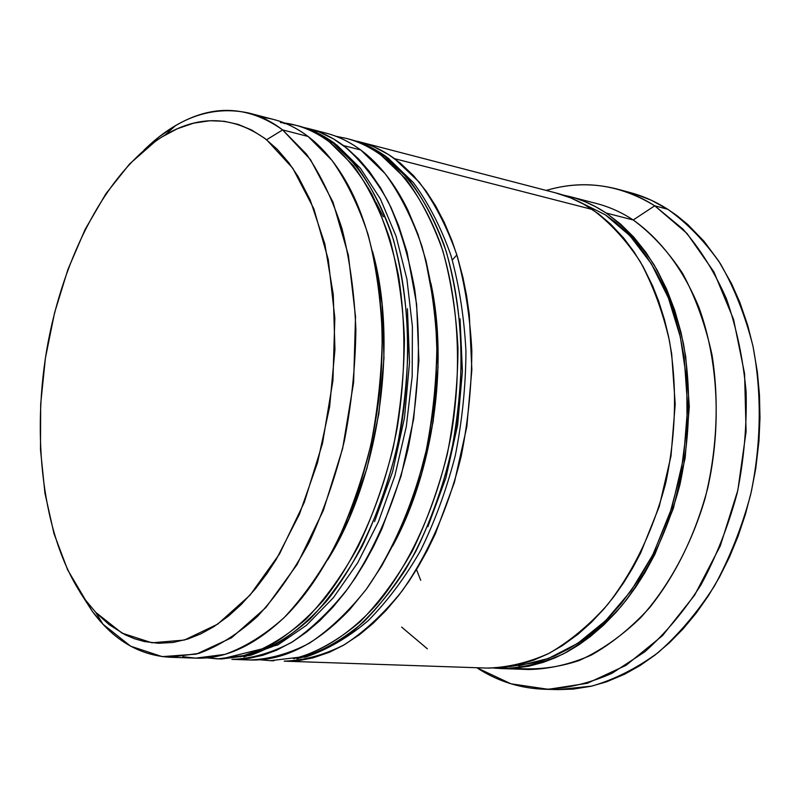 <?xml version="1.0" encoding="UTF-8"?>
<svg xmlns="http://www.w3.org/2000/svg" width="800" height="800" viewBox="0 0 800 800"><rect width="100%" height="100%" fill="white"/><g stroke="black" fill="none" stroke-linecap="round" stroke-linejoin="round"><path stroke-width="1.2" d="M240.29 656.82L268.54 646.56C287.46 635.53 305.73 620.14 323.36 600.38C357.62 557.51 384.64 495.06 397.45 426.42C405.66 373.76 406.01 323.48 398.49 275.56C392.16 245.34 383.33 218.31 371.99 194.45C359.44 172.79 345.25 155.29 329.41 141.94L353.53 165.76C368.08 186.09 380.21 210.58 389.93 239.22C397.98 269.88 402.81 302.98 404.43 338.52C404.08 374.82 400.37 411.1 393.28 447.38C384.37 482.89 372.69 515.9 358.25 546.42C342.53 574.88 325.2 599.05 306.26 618.93C286.79 636.02 267.02 648.1 246.95 655.17L217.57 658.88L206.68 657.83M336.69 144.91L360.43 168.27L380.42 198.98L396.11 236.3L406.93 279.24L412.39 326.45L412.2 376.23L406.28 426.7L394.86 475.86L378.42 521.81L357.66 562.87L333.39 597.69L306.47 625.29L277.67 645.02L221.17 659L250.57 655.3C270.66 648.25 290.45 636.19 309.93 619.12C328.88 599.27 346.21 575.14 361.94 546.74C376.38 516.27 388.05 483.31 396.96 447.86C404.04 411.64 407.74 375.41 408.08 339.17C406.45 303.69 401.6 270.64 393.53 240.02C383.8 211.41 371.65 186.95 357.08 166.65L332.93 142.84L336.8 145.02L332.93 142.84C357.27 162.49 376.71 192.46 391.25 232.76C408.59 288.05 412.45 358.04 401.13 426.93C388.33 495.46 361.31 557.8 327.03 600.6C309.4 620.33 291.12 635.69 272.18 646.7L243.91 656.95M283.89 123.46C301.05 124.9 317.4 131.37 332.93 142.84L329.41 141.94L332.93 142.84C321.99 134.7 310.57 129.09 298.67 126L295.18 125.1C307.08 128.18 318.49 133.79 329.41 141.94C313.89 130.45 297.56 123.99 280.42 122.56M374.55 521.59L392.65 471.54L404.53 417.53L409.53 362.32L407.43 308.74L409.53 362.32L404.53 417.53L392.65 471.54L374.55 521.59M373.23 254.1L382.02 303.86L383.97 358.01L378.86 413.85L366.92 468.48L348.8 519.1L327.53 560.05C379 478.87 398.66 343.63 372.45 251.15C398.66 343.63 379 478.87 327.54 560.05M293.48 658.71C322.08 651.74 350.93 633.18 377.33 603.65C411.78 561.83 438.76 500.92 451.36 433.93C462.47 366.57 458.26 298.06 440.5 243.79C425.64 204.22 405.85 174.7 381.15 155.23L405.68 178.76C420.5 198.78 432.88 222.83 442.84 250.92C451.12 280.95 456.17 313.34 457.98 348.08C457.8 383.55 454.23 418.98 447.25 454.38C438.42 489.04 426.79 521.25 412.35 551.02C396.6 578.78 379.19 602.35 360.12 621.75C340.5 638.43 320.54 650.21 300.23 657.1L270.45 660.68L259.81 659.76M387.89 157.9L413.36 182.56C428.46 203.06 440.97 227.3 450.89 255.28C459.14 285.07 464.16 317.06 465.94 351.24C465.76 386.09 462.2 420.88 455.28 455.62C446.52 489.61 434.96 521.25 420.59 550.54C404.9 577.89 387.42 601.28 368.15 620.7C348.18 637.56 327.44 649.65 305.94 656.96L303.69 657.22C324.02 650.35 344 638.58 363.63 621.94C382.7 602.57 400.11 579.03 415.86 551.32C430.3 521.59 441.93 489.43 450.76 454.84C457.73 419.49 461.29 384.11 461.46 348.7C459.64 314.01 454.58 281.67 446.28 251.68C436.31 223.63 423.91 199.6 409.07 179.61L384.52 156.09L388 158.01L384.52 156.09C409.24 175.55 429.05 205.04 443.94 244.56C461.73 298.76 465.95 367.16 454.86 434.41C444.85 485.23 428.36 530.34 405.41 569.75C389.48 593.9 372.3 614.13 353.86 630.44C335.04 644.28 316.07 653.74 296.94 658.83M384.52 156.09L381.15 155.23L384.52 156.09C373.4 148.02 361.8 142.42 349.72 139.29L346.39 138.42C358.46 141.55 370.04 147.15 381.15 155.23M427.86 526.72L445.89 477.89L457.63 425.16L462.41 371.22L460.04 318.83L462.41 371.22L457.63 425.16L445.89 477.89L427.86 526.72M426.67 265.47L435.8 314.18L438.04 367.12L433.16 421.65L421.36 474.96L403.29 524.36M509.85 666.57L535.7 662.56L540.47 661.19L554.7 655.9L568.81 648.81L582.67 639.97L596.12 629.42L609.11 617.17L621.43 603.36L638.52 579.83L653.52 553.36L671.97 507.46L683.58 457.79L687.69 406.85L684.15 357.21L679.58 333.64L674.26 314.42L668.88 299.17L662.7 284.78L655.74 271.25L646.46 256.31L638.03 245L627.13 232.83L615.52 222.32L605.35 214.82L629.95 235.76L651.27 263.67L668.35 297.82L680.38 337.11L686.75 380.16L687.08 425.31L681.3 470.75L669.62 514.65L652.57 555.26L630.91 591.02L605.61 620.69L577.73 643.35L548.38 658.47L518.66 665.85M282.64 129.92L266.6 139.75L292.78 168.26L313.85 208.79L328.27 259.6L334.84 318.01L332.93 380.57L322.52 443.34L304.31 502.31L279.58 553.87L250.04 595.13L217.66 624.17L184.37 640.06L151.99 642.8L122.03 633.14L95.7 612.34L85.56 600.13L92.3 611.33L102.95 624.18L130.64 646.2L162.21 656.64L196.39 654.11L231.57 637.77L265.86 607.57L297.16 564.44L323.37 510.37L342.66 448.42L353.62 382.42L355.52 316.64L348.39 255.27L332.94 201.99L310.47 159.61L282.64 129.92L306.35 154C320.63 174.61 332.51 199.48 341.99 228.63C349.81 259.85 354.44 293.59 355.88 329.85C355.37 366.9 351.52 403.96 344.34 441.02C335.35 477.32 323.65 511.06 309.23 542.26C293.55 571.35 276.3 596.05 257.5 616.38C238.19 633.85 218.63 646.2 198.79 653.43L169.82 657.24C139.31 655.37 113.47 640.06 92.3 611.33L79.74 591.73L92.3 611.33L85.56 600.13L96.02 612.69L109.12 624.64L125.13 634.76L134.58 638.76L144.33 641.54L158.47 643.28L173.05 642.46L187.93 638.99L200.82 633.87L213.69 626.77L228.61 615.96L241.13 604.61L255.32 588.94L266.95 573.59L276.21 559.47L299.4 514.34L317.55 462.6L329.63 406.78L334.94 349.76L333.26 294.5L324.81 243.79L310.21 200L298.02 176.37L288.84 162.79L277.23 149.28L264.78 138.35L251.67 130.03L238.04 124.35L224.07 121.27L209.87 120.74L193.6 123.17L177.42 128.7L161.58 137.14L155.74 141.03L129.64 163.9L105.91 193.74L85.18 229.32L67.95 269.39L54.59 312.69L45.43 357.98L40.68 404L40.48 449.49L44.93 493.17L54.02 533.73L67.63 569.84L85.56 600.13C44.47 543.68 30.87 444.37 46.69 350.13C62.76 255.97 108.02 169.2 165.11 135C200.18 114.46 234.01 116.04 266.6 139.75L282.64 129.92L308.06 136.45C323.41 148.08 336.89 164.57 348.52 185.9C377.74 240.09 389.57 324.99 377.35 409.58C364.97 494.14 329.46 572.15 286.01 615.78C251.13 649.39 216.73 663.04 182.81 656.71L195.76 658.13L224.96 654.38C244.92 647.23 264.61 635.03 284 617.76C302.88 597.68 320.17 573.27 335.88 544.52C350.31 513.69 362 480.35 370.95 444.48C378.08 407.84 381.85 371.21 382.28 334.57C380.74 298.7 376 265.3 368.05 234.39C358.44 205.51 346.42 180.85 331.99 160.39L308.06 136.45L282.64 129.92C248.06 105.39 212.32 103.98 175.43 125.71L159.38 136.66L143.95 150.2C177.3 117.5 212.3 105.12 248.95 113.06C260.66 116.1 271.89 121.72 282.64 129.92M232.02 659.37L249.57 659.97C269.22 659.32 289.15 653.74 309.35 643.24C329.39 629.87 348.44 611.78 366.52 588.98C392.48 551.75 413.18 504.31 425.98 451.62C432.99 415.87 436.62 380.1 436.87 344.31C435.13 309.26 430.17 276.59 421.97 246.31C412.11 218 399.82 193.77 385.11 173.63L360.73 149.98C379.15 163.58 394.86 183.6 407.86 210.06L417.93 234.16L426.04 260.81L431.99 289.65L435.67 320.25L436.96 352.11L435.82 384.73L432.26 417.56L426.33 450.04L418.13 481.63L407.81 511.81L395.58 540.09L381.65 566.04L366.29 589.29L349.77 609.52C313.68 647.41 277.34 663.99 240.75 659.24M392.62 546.07C432.99 472.51 448.61 365.09 430.86 283.08C448.61 365.09 432.99 472.51 392.62 546.07M544.69 689.27L558.18 689.61L591.78 686.11C614.5 679.53 636.63 668.34 658.17 652.56C678.98 634.23 697.77 611.97 714.55 585.81C729.78 557.75 741.81 527.39 750.62 494.74C761.27 444.87 762.01 393.42 752.96 346.12C745.24 315.61 734.38 288.12 720.36 263.65C704.85 241.35 687.33 223.22 667.8 209.28L654.72 205.79L682.89 229.05C700.04 248.61 714.57 271.91 726.48 298.96C736.57 327.8 743.12 358.79 746.12 391.92C746.94 425.69 743.97 459.38 737.21 493C728.37 525.89 716.31 556.47 701.05 584.72C684.25 611.08 665.44 633.49 644.63 651.95L612 673.3C589.47 683.26 567.03 688.58 544.69 689.27C520.1 688.42 497.47 681.24 476.8 667.74L510.97 683.8L548.32 689.31L587.3 683.29L626.07 665.31L662.57 635.58L694.65 595.12L720.31 545.81L737.84 490.28L746.09 431.72L744.58 373.61L733.54 319.32L713.87 271.83L687.01 233.47L654.72 205.79L633.23 219.98C651.77 233.7 668.27 251.56 682.72 273.58C695.64 297.74 705.4 324.8 711.99 354.76C719.35 401.1 716.98 451.04 705.01 498.69C691.13 545.49 668.69 586.63 640.63 617.73C621.11 636.5 600.58 650.79 579.03 660.58C557.34 667.69 536.01 670.23 515.04 668.2M303.93 127.53L309.06 128.71C321 131.8 332.46 137.41 343.44 145.54L360.73 149.98L343.44 145.54C360.27 159.72 375.22 178.5 388.3 201.88C399.99 227.67 408.8 256.86 414.72 289.43C421.3 340.04 419.01 395.43 407.93 449.28C395.09 502.4 374.38 550.24 348.46 587.77C330.41 610.76 311.4 629 291.43 642.48C271.3 653.07 251.45 658.7 231.9 659.37M284.29 661.16L486.94 668.08C507.52 667.59 528.23 662.68 549.05 653.34C569.61 641.44 589 625.35 607.23 605.05C633.72 571.2 653.23 530.43 665.77 482.75C676.04 434.21 677.26 386.85 669.41 340.66C662.62 311.45 652.9 285.11 640.25 261.64C626.19 240.26 610.23 222.87 592.37 209.49L394.56 158.67L419.19 182.13C434.07 202.06 446.52 226 456.54 253.94C464.88 283.82 469.98 316.02 471.83 350.56C471.7 385.8 468.16 421.02 461.21 456.2C448.51 508.04 427.83 554.71 401.81 591.34C383.68 613.77 364.55 631.56 344.4 644.71C324.07 655.05 303.99 660.52 284.16 661.15M501.25 668.57L528.93 669.52C549.61 669.05 570.39 664.25 591.26 655.12C611.85 643.48 631.25 627.73 649.46 607.87C675.89 574.75 695.31 534.86 707.7 488.19C721.63 426.12 718.2 360.5 698.97 307.52C683.2 269.11 660.36 239.18 633.23 219.98L606.17 213.03C624.07 226.37 640.06 243.67 654.16 264.94C666.85 288.27 676.6 314.45 683.43 343.48C691.33 389.36 690.17 436.4 679.94 484.59C667.46 531.93 647.98 572.4 621.5 606C603.28 626.15 583.88 642.13 563.31 653.94C542.47 663.21 521.74 668.08 501.12 668.57L494.04 668.1L512.06 668.42L528.74 666.21L543.15 662.38L555.11 657.82L566.98 652.01L578.7 644.95L590.16 636.69L603.52 625.18L616.3 612.05L626.42 599.9L636.01 586.7L644.96 572.59L654.82 554.47L673.44 508.16L685.15 458.06L689.3 406.66L685.72 356.58L681.11 332.81L674.71 310.27L666.65 289.22L657.03 269.89L646.01 252.46L633.75 237.1L620.41 223.92L606.17 213.03L633.23 219.98C621.53 212.33 609.35 206.86 596.68 203.57C609.34 206.85 621.52 212.33 633.23 219.98L654.72 205.79L667.8 209.28L676.85 215.53L687.72 224.46L704.05 241.31L718.73 261.1L731.56 283.68L739.78 302.21L747.74 325.45L753.04 346.47L757.38 372.15L759.46 394.82L759.98 417.97L758.94 441.32L755.74 468.54L751.34 491.61L745.45 514.18L738.12 536.11L729.46 557.08L719.52 577.03L708.45 595.68L696.33 612.95L683.3 628.67L669.5 642.72L655.03 655.05L640.1 665.52L624.75 674.15L606.59 681.81L590.97 686.29L573.18 689.12L558.1 689.61M420.72 580.31L416.5 569.55M634.46 193.8L651.42 200.28L667.8 209.28C655.8 201.66 643.34 196.12 630.44 192.64L617.41 189.12C630.3 192.59 642.74 198.15 654.72 205.79C619.69 184.46 583.51 179.34 546.21 190.43C569.87 183.38 593.6 182.94 617.41 189.12M456.84 254.91L452.33 260.01M562.83 194.98L569.75 196.56C582.37 199.84 594.51 205.33 606.17 213.03L595.54 206.67L584.63 201.53L575.7 198.28L562.81 194.98M605.35 214.82L577.57 200.96M488.45 668.13L504.98 667.28L519.31 664.62L533.7 660.15L547.98 653.89L562.11 645.8L578.14 634.15L591.42 622.27L604.09 608.78L614.11 596.33L623.6 582.84L632.42 568.44L640.58 553.14L659.25 506.5L671 456.03L675.21 404.27L671.68 353.84L668.59 336.63L664.59 320.04L658.6 301.01L652.7 286.06L643.11 266.62L633.77 251.47L623.51 237.85L610.48 223.96L598.57 213.89L583.91 204.29L570.87 197.96L555.52 192.85M401.64 627.1L427.38 648.82M285.61 661.19L299.26 660.49L313.1 657.85L329.41 652.26L343.35 645.32L359.48 634.7L372.97 623.5L386.1 610.37L398.68 595.46L408.68 581.69L418.17 566.78L427.06 550.86L435.3 533.95L454.4 482.41L466.82 426.72L471.86 369.74L469.29 314.42L466.57 295.6L462.95 277.51L457.43 256.8L451.92 240.57L444.29 222.43L435.61 205.84L426 190.98L413.72 175.85L400.5 163.28L388.49 154.54L373.93 146.81L365.37 143.55L354.73 140.73L359.67 141.88C371.78 145.02 383.41 150.62 394.56 158.67L592.37 209.49C580.74 201.76 568.62 196.26 556.02 192.98L360.1 141.99M317.5 131.35C332.59 133.73 347 139.94 360.73 149.98C349.69 141.88 338.18 136.27 326.17 133.16L309.48 128.82M303.91 127.52L318.92 131.88L333.42 138.88L347.35 148.59L358.66 159.02L369.32 171.38L380.75 188.15L390.95 207.34L398.61 225.57L407.07 252.22L416.62 304.16L418.9 360.74L413.63 419.08L401.06 476.14L381.88 528.96L373.64 546.29L364.77 562.61L355.3 577.89L345.34 592L332.82 607.29L319.77 620.74L306.38 632.21L292.69 641.72L276.59 650.22L262.76 655.3L249.05 658.36L233.32 659.4M383.32 216.82L376 202.52M261.25 117.27C277.62 118.95 293.22 125.35 308.06 136.45C297.21 128.28 285.88 122.66 274.07 119.6L248.95 113.06M206.44 657.85L221.17 659M335.13 143.74C323.65 135.28 311.5 129.37 298.67 126M284.22 122.91L295.18 125.1M273.89 660.8L270.45 660.68M386.55 156.92C374.92 148.55 362.65 142.67 349.72 139.29M335.93 136.28L346.39 138.42M102.95 624.18L95.71 612.35M195.76 658.13L169.82 657.24M596.68 203.57L570.2 196.67M175.43 125.71L165.12 134.99"/></g></svg>
